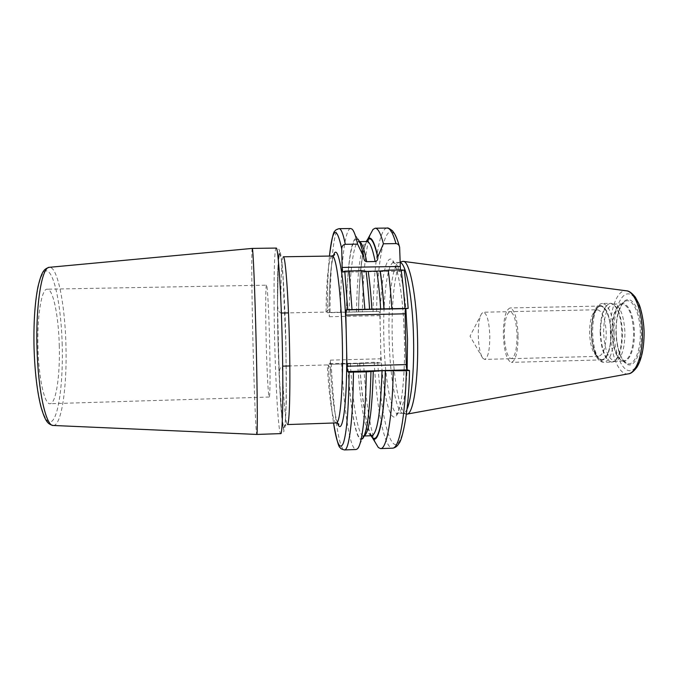 <?xml version="1.0" encoding="UTF-8"?>
<svg xmlns="http://www.w3.org/2000/svg" width="678" height="678" viewBox="0 0 678 678"><rect width="100%" height="100%" fill="white"/><g stroke="black" fill="none" stroke-linecap="round" stroke-linejoin="round"><path stroke-width="0.51" stroke-dasharray="3.39 2.54" d="M402.283 261.513C395.579 263.767 391.274 299.566 392.215 336.941C392.935 375.807 399.308 413.394 406.385 414.122L406.444 414.131M407.071 409.004C405.825 411.817 404.52 413.249 403.164 413.292L402.808 413.275C395.969 412.597 389.774 375.468 389.062 337.034C388.104 299.362 392.46 263.428 399.13 262.428L400.02 262.454M336.33 422.919C332.754 423.191 329.025 397.435 327.279 364.925C329.093 365.273 330.22 367.891 330.661 372.79L330.372 360.137L330.084 364.306L328.398 363.611C329.516 387.189 331.237 406.986 333.551 423.013C331.22 406.936 329.508 387.138 328.389 363.611L357.679 363.188L374.205 362.247L380.333 362.942L380.824 358.789L380.519 337.212L379.866 315.626L379.171 311.363L346.585 312.194C346.746 252.919 355.603 214.316 363.84 258.072M333.44 255.759C331.042 264.064 329.593 280.048 329.076 303.719L329.372 316.728L328.881 312.448L379.163 311.363L327.22 312.685C327.262 290.303 328.016 271.437 329.474 256.072C327.999 271.48 327.254 290.354 327.211 312.685L330.059 312.66C330.05 267.234 333.593 228.647 339.068 228.664M329.076 303.719L329.084 304.058C329.008 308.592 328.008 311.261 326.059 312.083L288.497 312.889M281.37 313.041L280.955 313.05C279.09 312.694 277.946 309.965 277.522 304.863L279.175 374.485C279.209 369.756 280.226 366.984 282.218 366.154L282.692 366.145M327.279 364.925L289.828 365.951M252.25 248.411C251.352 248.479 251.758 293.464 252.902 340.127C254.038 387.689 255.877 434.42 256.793 434.437M59.266 345.339C60.198 375.298 56.028 403.902 50.028 403.715C44.629 404.741 38.722 378.833 37.976 347.678C36.976 315.821 41.663 288.37 47.231 289.192C53.096 288.743 58.579 315.965 59.266 345.339M266.513 285.175C265.564 284.845 265.445 311.575 266.157 340.305C266.844 369.62 268.293 397.418 269.242 397.028C270.124 397.825 270.344 372.375 269.598 341.992C268.869 310.931 267.369 284.26 266.513 285.175L47.231 289.192M350.721 228.52C344.644 228.511 340.602 267.064 340.483 312.439L346.585 312.194M340.483 312.439L330.059 312.66M400.435 269.971L400.986 271.175L404.147 270.115M363.552 362.535C365.739 400.723 369.713 427.479 375.468 442.785M341.644 363.128C343.882 409.741 349.907 449.811 356.12 449.506M359.645 363.001C361.552 396.715 365.883 426.267 370.968 435.751M358.493 311.948C359.018 276.895 361.594 253.419 366.222 241.529M347.67 363.332C350.001 408.419 356.475 445.226 362.611 438.751L357.433 448.836M346.509 312.202C346.797 268.293 351.433 232.91 357.738 238.944L352.068 229.122M370.374 234.283C365.518 249.258 362.866 275.158 362.416 311.965M613.59 304.066L622.073 303.888C628.735 305.388 632.599 314.973 633.659 332.627C633.286 349.831 629.887 359.281 623.472 360.976L621.963 360.637C616.26 356.645 613.082 347.178 612.42 332.245C612.505 317.702 615.226 308.388 620.582 304.295L622.073 303.888C615.531 305.837 612.124 315.295 611.861 332.262C612.81 349.645 616.675 359.221 623.472 360.976L614.988 361.213C608.336 359.45 604.539 349.865 603.606 332.457C603.852 315.482 607.183 306.015 613.59 304.066L614.539 304.159C620.59 306.795 624.057 316.355 624.947 332.839C624.701 348.882 621.692 358.289 615.929 361.069L613.251 361.899C619.133 359.06 622.192 349.399 622.446 332.915C621.531 315.973 617.997 306.159 611.827 303.456C605.573 301.803 600.242 316.312 600.691 332.517C600.844 349.051 606.963 363.916 613.251 361.899L611.793 362.128C618.2 360.391 621.59 350.653 621.955 332.932C620.879 314.728 617.014 304.854 610.361 303.303L614.539 304.159M614.988 361.213L615.929 361.069M591.64 332.779C592.106 345.221 594.513 353.738 598.852 358.331C604.691 364.12 611.37 350.806 610.853 333.152C610.717 315.16 603.276 301.515 597.615 307.736C593.614 312.355 591.623 320.702 591.64 332.779M597.369 309.744L594.801 310.965C591.335 314.982 589.597 322.287 589.614 332.881C590.03 343.797 592.114 351.246 595.886 355.238L598.513 356.323C603.42 354.933 605.996 347.229 606.251 333.212C605.429 318.821 602.471 310.999 597.369 309.744L483.482 312.227C487.024 313.533 489.143 321.474 489.83 336.059C489.753 350.255 488.024 358.043 484.634 359.408L482.753 358.204C480.143 354.086 478.651 346.543 478.287 335.593C478.193 324.965 479.321 317.609 481.66 313.524L483.482 312.227M518.102 335.432C517.272 318.601 514.594 309.448 510.076 307.965C505.661 309.778 503.423 318.77 503.364 334.932C504.118 351.501 506.805 360.654 511.407 362.366C515.738 360.798 517.967 351.814 518.102 335.432M591.547 332.779C591.758 316.77 594.775 307.854 600.606 306.032C606.539 307.465 609.997 316.507 610.963 333.152C610.649 349.373 607.641 358.289 601.92 359.882C595.869 358.221 592.411 349.187 591.547 332.779M504.313 334.957C504.949 348.806 507.178 356.704 511.009 358.679C514.873 357.662 516.89 349.899 517.06 335.39C516.305 320.847 513.975 312.931 510.059 311.651C506.305 313.372 504.39 321.135 504.313 334.957M614.039 332.059C613.615 312.405 619.717 294.515 627.667 293.879C635.608 292.921 643.507 311.041 643.837 332.551C644.286 354.06 637.04 371.875 629.074 370.663C621.107 369.764 614.353 351.713 614.039 332.059M616.124 332.093C616.387 348.907 622.201 364.264 628.972 364.908C635.735 365.815 641.812 350.662 641.439 332.508C641.159 314.355 634.523 298.956 627.777 299.651C621.014 300.074 615.768 315.278 616.124 332.093M628.252 373.858C619.073 375.697 610.59 354.823 610.378 332.101C609.768 309.829 617.158 289.438 626.226 290.786L626.506 290.828M399.478 262.386L393.833 262.479C387.223 262.259 382.85 298.752 383.824 337.161C384.562 376.324 390.799 414.046 397.528 413.478C402.24 412.478 405.444 397.944 407.139 369.857M403.164 413.292L397.528 413.478L396.418 414.199C396.638 415.343 397.808 412.648 399.935 406.105C402.698 396.088 405.19 367.213 404.41 339.11C403.724 313.685 401.732 292.989 398.444 277.005C393.791 258.615 392.774 262.759 392.689 261.818L393.833 262.479C398.817 263.403 402.825 278.794 405.859 308.643M380.078 324.923C380.112 288.921 384.511 258.564 390.664 259.072C396.791 259.038 403.537 295.447 404.452 339.11C405.436 382.79 400.274 418.063 394.138 417.063C388.002 416.606 382.265 385.604 380.621 349.492M329.372 316.728L379.866 315.626M330.372 360.137L380.824 358.789M330.669 373.12C332.339 397.918 334.627 414.589 337.525 423.14M330.076 364.306L380.307 362.942L330.084 364.306M331.22 363.408C333.347 410.08 338.881 450.217 344.475 449.929M326.059 312.083C326.313 280.59 328.754 255.945 332.254 256.03M280.955 313.05C280.692 281.412 281.607 256.665 283.353 256.776C278.539 255.403 280.768 254.589 279.548 254.072C279.014 254.691 278.599 257.538 278.285 262.606L277.522 304.863M279.175 374.485L281.785 415.945C282.446 422.818 283.116 426.657 283.777 427.454C284.93 427.013 282.556 426.343 287.455 424.564C285.667 424.775 283.489 398.834 282.218 366.154M279.175 374.57L282.167 419.563L283.768 427.988L285.158 423.758L286.074 406.325L286.319 377.595L285.811 342.17L283.006 277.039L281.243 258.632L279.633 253.386L278.395 260.903L277.522 304.778M277.963 339.559C276.929 296.506 277.471 255.623 279.472 251.784C280.361 250.936 281.353 256.36 282.438 268.047C283.862 284.972 285.184 312.778 285.904 342.204L286.302 401.3L285.336 424.479C284.845 428.555 284.302 430.225 283.692 429.496C281.48 424.292 278.972 382.612 277.963 339.559C277.361 312.295 277.302 286.836 277.836 268.937L279.463 250.809C280.489 250.385 276.658 247.512 276.175 248.072C274.031 247.851 273.48 292.879 274.632 339.593C275.726 387.214 278.531 433.954 280.709 433.615C281.65 433.776 284.879 431.352 283.811 430.352L282.692 425.123L280.497 401.079L277.963 339.559M53.282 425.47C61.63 425.979 67.207 385.985 65.927 344.873C64.995 304.549 57.562 266.42 49.418 267.31M62.223 345.017C61.266 307.998 54.723 273.454 47.155 271.056C39.587 267.963 32.849 303.922 34.12 348.094C35.29 392.282 43.943 426.36 51.282 421.648C58.647 417.631 63.274 382.028 62.223 345.017M377.748 362.281C380.172 403.054 386.477 438.013 393.706 443.819C400.901 449.878 408.181 420.411 409.453 370.468M404.08 270.149C405.775 281.412 407.114 294.167 408.097 308.414M376.621 311.626C377.104 249.936 388.68 206.544 399.706 248.097M374.205 362.247C376.773 408.69 384.367 448.556 392.486 448.175M359.73 363.027C361.671 397.316 366.162 427.182 371.358 435.734M367.061 241.521C366.654 241.385 365.637 244.012 364.01 249.385C361.569 258.055 358.738 285.209 358.594 311.939C359.137 276.158 361.815 252.682 366.612 241.529M357.679 363.188C359.916 403.02 365.739 436.073 371.714 435.725M350.373 363.383C352.535 403.257 358.06 436.335 363.679 436.005L364.315 435.844M347.746 363.357C349.789 401.122 354.577 433.013 359.815 438.107C365.035 443.395 370.086 416.589 370.858 371.154M365.934 271.302C367.4 282.243 368.578 294.922 369.476 309.346C368.552 294.913 367.374 282.234 365.9 271.319M349.212 312.109C349.568 273.37 353.433 241.58 358.933 241.631L359.577 241.766M356.518 311.956C356.967 273.234 361.128 241.47 366.976 241.521M373.078 311.736C373.578 266.513 379.163 228.088 387.104 228.071M400.986 271.175L342.754 272.166L401.029 271.166M615.921 332.118C616.633 348.441 620.15 358.806 626.455 363.222C633.515 367.332 640.829 351.882 640.295 332.517C640.134 312.753 631.938 296.93 624.947 301.498C622.955 300.396 614.895 315.982 616.209 332.101C616.658 344.271 618.878 353.518 622.887 359.84L626.455 363.222L621.963 360.637C628.337 364.332 634.888 350.221 634.396 332.61C634.252 314.651 626.896 300.185 620.582 304.295L624.947 301.498C619.014 306.024 616.005 316.228 615.921 332.118M600.174 332.534C600.428 315.058 603.818 305.32 610.361 303.303L602.547 303.473C609.064 305.024 612.861 314.914 613.921 333.127C613.573 350.865 610.268 360.611 603.988 362.34C597.326 360.518 593.53 350.645 592.58 332.72C592.818 315.228 596.14 305.481 602.547 303.473C599.776 303.702 597.521 305.38 595.784 308.49C592.852 313.533 591.335 321.618 591.258 332.771C591.826 344.483 593.759 352.814 597.047 357.755C598.869 360.679 601.183 362.205 603.988 362.34L611.793 362.128C605.005 360.306 601.132 350.441 600.174 332.534M591.377 332.779C591.614 316.719 594.648 307.642 600.479 305.541C606.556 306.931 610.107 316.134 611.149 333.161C610.742 350.145 607.53 359.213 601.505 360.365C595.598 358.043 592.225 348.848 591.377 332.779M399.13 262.428L400.02 262.166M402.808 413.275L406.385 414.122M329.084 304.058C329.406 288.591 330.178 276.039 331.389 266.429C333.008 255.937 333.051 257.826 333.661 255.64M330.661 372.79C331.669 388.045 332.991 400.63 334.601 410.529C336.288 419.902 336.703 420.394 337.754 423.241M269.242 397.028L50.028 403.715M359.747 363.035C361.018 388.062 364.679 414.419 367.281 424.047C370.264 434.81 371.171 434.725 371.807 435.725M364.256 435.979L362.747 436.717L364.001 435.115C365.501 431.445 366.569 427.928 368.222 415.563C369.586 403.529 370.459 388.723 370.832 371.146M359.51 241.622L358.264 241.114C360.035 242.766 361.908 248.563 363.866 258.496M399.367 246.284L399.622 247.199M595.886 355.238L598.852 358.331M594.801 310.965L597.615 307.736M598.513 356.323L484.634 359.408M481.66 313.524L470.024 336.161L482.753 358.204M600.606 306.032L510.076 307.965M601.92 359.882L511.407 362.366"/><path stroke-width="1.02" d="M406.444 414.131L406.978 414.122C413.258 414.47 418.58 380.087 417.563 338.746C416.784 296.447 409.648 260.623 403.24 261.369L402.283 261.513M400.02 262.454C406.139 262.835 412.8 297.905 413.563 338.831C414.3 370.417 411.436 399.503 407.071 409.004M288.497 312.889L281.37 313.041M289.828 365.951L282.692 366.145M349.145 372.154L347.67 371.552L346.992 366.213L406.241 364.586C406.359 367.679 406.681 369.442 407.207 369.883L409.504 370.485L406.334 370.747L382.036 370.697L366.264 371.875L349.145 372.154C348.636 409.436 346.704 433.132 343.339 443.226C339.958 450.539 336.695 443.802 333.551 423.013C336.517 439.53 338.746 447.726 340.195 447.582C340.441 448.539 341.865 449.328 344.475 449.929C349.034 450.641 353.102 419.64 353.433 372.23M357.738 238.944C359.806 240.868 361.832 246.902 363.815 257.055L357.594 244.131C355.755 235.758 353.916 230.757 352.068 229.122L350.721 228.52L339.068 228.664C336.5 229.401 335.127 230.223 334.957 231.147C333.508 230.944 331.678 239.258 329.449 256.072C332.5 227.308 336.585 224.926 341.729 248.936L342.144 267.429L342.754 272.166L344.771 271.158L347.721 309.693L346.272 309.905L345.831 315.101L346.992 366.213M408.156 308.405C407.173 294.176 405.842 281.412 404.147 270.115L401.113 269.954C402.74 281.387 404.029 294.21 404.978 308.431L408.156 308.405L405.868 308.643C405.359 309.007 405.113 310.727 405.13 313.812L406.241 364.586M256.793 434.437L256.809 434.437C257.632 435.852 257.42 394.265 256.165 343C254.92 290.531 253.038 246.817 252.267 248.411L276.175 248.072C278.048 246.317 281.056 289.93 282.251 342.356C283.506 393.587 282.616 435.14 280.709 433.615L256.801 434.437L53.282 425.47M347.721 309.693L391.859 308.71C390.952 294.464 389.74 281.616 388.223 270.175L380.265 271.005C381.841 281.963 383.112 294.642 384.053 309.024M404.978 308.431L391.859 308.71M341.729 248.936C341.822 246.233 343.009 244.69 345.305 244.309L357.594 244.131M364.866 309.278L361.688 270.624L344.771 271.158M366.222 241.529L367.79 239.063C371.086 235.613 374.425 241.538 377.807 256.843L383.417 243.775C380.68 233.351 377.934 228.164 375.197 228.215L387.104 228.071C390.07 228.02 393.028 233.19 395.977 243.597C397.91 243.775 399.122 244.978 399.622 247.199L400.435 269.971M375.468 442.785L378.349 447.531L380.587 448.607C386.689 449.26 392.393 418.326 393.232 371.112M344.475 449.929L356.12 449.506L357.433 448.836C361.976 444.997 365.815 414.826 366.264 371.875M370.968 435.751L372.654 438.141C378.536 444.887 384.511 417.589 385.418 370.79M377.807 256.843L377.832 257.86C377.748 260.005 376.858 261.225 375.171 261.53L366.662 261.666C365.111 261.479 364.179 260.428 363.866 258.496L363.815 257.055M366.086 271.395L380.265 271.005M362.611 438.751C367.213 433.03 369.993 410.512 370.968 371.197M361.688 270.624L366.069 271.242C367.527 282.226 368.696 294.922 369.586 309.329M395.977 243.597L383.417 243.775M375.197 228.215L373.019 229.41L370.374 234.283M401.113 269.954L388.223 270.175M403.452 261.394L626.226 290.786C634.362 291.142 642.193 310.524 642.422 332.635C642.973 354.247 636.176 373.086 628.252 373.858L407.181 414.089M407.139 369.857L407.512 338.975L405.859 308.643L346.272 309.905M337.525 423.14C342.348 437.759 347.331 404.563 346.644 351.009M346.178 330.313C344.39 275.387 337.619 240.495 333.44 255.759M347.67 371.552L407.207 369.883M345.831 315.101L405.13 313.812M332.254 256.03C336.28 255.114 341.17 292.871 342.28 339.28C343.432 385.689 340.39 423.648 336.33 422.919L287.455 424.564C289.498 425.36 290.548 387.257 289.396 340.576C288.269 293.888 285.353 255.886 283.353 256.776L332.254 256.03C334.271 255.284 335.025 254.708 334.525 254.318L333.661 255.64M49.418 267.31L49.291 267.318C41.934 266.835 35.654 304.227 37.019 348.094C38.053 390.969 45.994 426.216 53.155 425.462C47.723 424.242 45.257 421.377 40.926 406.707C37.129 391.545 34.841 372.01 34.053 348.111C33.51 323.304 34.807 302.897 37.943 286.87C41.705 271.386 43.943 268.92 49.291 267.318L252.267 248.411M339.068 228.664C341.11 228.622 343.187 233.834 345.305 244.309M349.051 270.836L352.009 309.549M409.504 370.485C409.088 409.758 402.317 440.564 398.884 443.548C397.232 446.361 395.096 447.904 392.486 448.175C399.096 448.802 405.334 417.894 406.334 370.747M371.358 435.734C377.553 447.344 384.324 420.767 385.299 370.756M366.612 241.529C370.23 234.986 373.968 240.427 377.832 257.86M380.112 271.056C381.706 281.98 382.977 294.642 383.934 309.041M371.807 435.725L372.502 436.217L371.714 435.725C377.231 434.14 380.672 412.47 382.036 370.697M364.315 435.844C369.179 432.335 372.171 410.707 373.29 370.942M359.577 241.766C361.993 242.8 364.357 249.436 366.662 261.666M368.239 271.446C369.764 282.226 370.985 294.854 371.917 309.338M367.061 241.521L367.73 240.987L366.976 241.521C369.756 241.512 372.485 248.182 375.171 261.53M376.832 271.302C378.434 282.073 379.714 294.684 380.672 309.151M342.144 267.429L400.113 266.471M626.506 290.828C628.913 290.803 631.845 292.913 635.32 297.167L638.829 303.719C641.142 308.922 643.973 321.491 644.1 332.559C644.075 347.839 641.693 359.365 636.964 367.145C633.599 371.629 630.693 373.866 628.252 373.858M400.02 262.166L402.656 261.403M337.754 423.241L338.686 424.53C339.186 424.123 338.398 423.589 336.33 422.919M392.486 448.175L380.587 448.607M372.654 438.141L378.349 447.531M371.714 435.725L364.256 435.979M366.976 241.521L359.51 241.622M387.104 228.071C387.57 227.528 389.367 228.444 392.494 230.808L394.842 234.198C396.427 237.181 397.935 241.207 399.367 246.284M367.79 239.063L373.019 229.41"/></g></svg>

